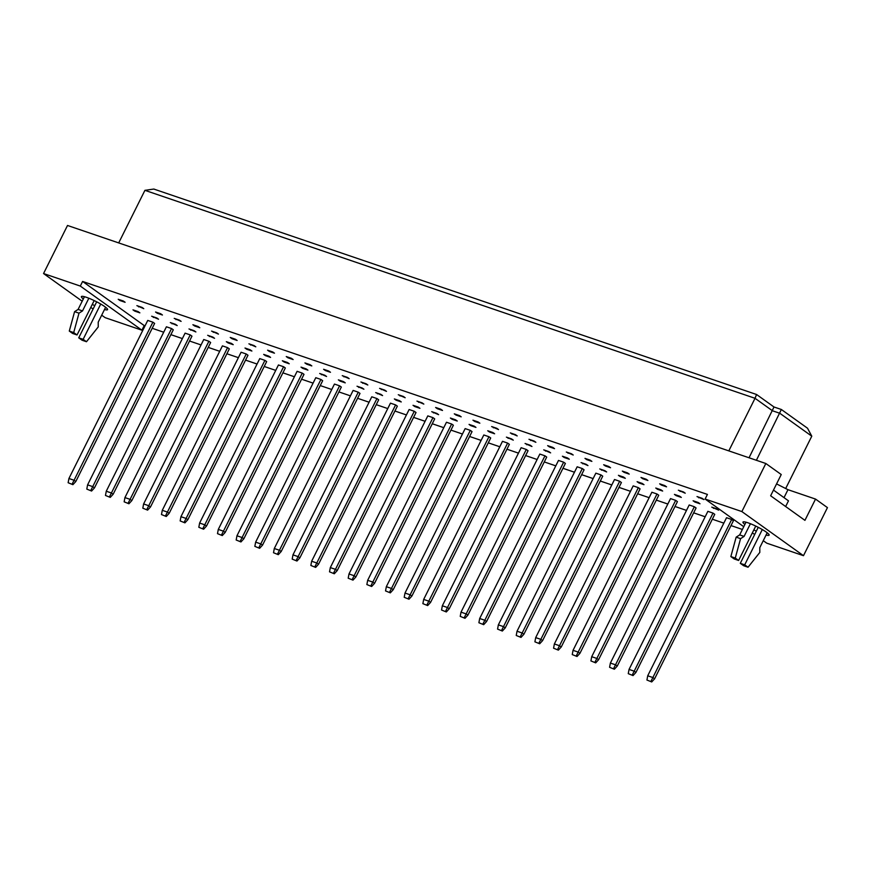 <?xml version="1.0" encoding="UTF-8"?>
<svg xmlns="http://www.w3.org/2000/svg" width="871" height="871" viewBox="0 0 871 871"><rect width="100%" height="100%" fill="white"/><g stroke="black" fill="none" stroke-linecap="round" stroke-linejoin="round"><path stroke-width="1.31" d="M83.322 298.96A14.622 2.145 26.5 0 1 81.395 296.597A14.622 2.145 26.5 0 1 86.338 297.294A14.622 2.145 26.5 0 1 100.622 303.979A14.622 2.145 26.5 0 1 107.558 309.641A14.622 2.145 26.5 0 1 104.509 309.532M82.19 301.214L43.55 273.548L80.306 286.069L141.919 330.196L105.162 317.665L101.689 315.182M93.088 309.02L90.791 307.376M94.776 305.656A14.622 2.145 26.5 0 1 92.272 304.404M43.55 273.548L67.513 225.469L765.838 463.503L781.243 474.532L770.639 495.784L804.935 520.346L815.539 499.083L787.972 489.687L776.562 483.906M815.539 499.083L827.45 507.619L803.487 555.687L766.73 543.156L763.257 540.673M743.758 526.715L705.118 499.039L707.426 494.423L82.603 281.453L144.216 325.569L141.919 330.196M144.216 325.569L145.032 325.852M152.207 328.291L163.704 332.21M170.879 334.649L182.377 338.579M189.54 341.018L201.049 344.938M208.213 347.387L219.721 351.307M226.885 353.746L238.393 357.665M245.557 360.115L257.065 364.034M264.229 366.473L275.737 370.393M282.901 372.842L294.398 376.762M301.573 379.201L313.07 383.12M320.245 385.57L331.742 389.489M338.917 391.928L350.414 395.848M357.589 398.297L369.086 402.217M376.25 404.656L387.758 408.575M394.922 411.025L406.43 414.944M413.594 417.383L425.102 421.303M432.266 423.752L443.775 427.672M450.938 430.111L462.447 434.03M469.611 436.48L481.108 440.399M488.283 442.838L499.78 446.758M506.955 449.207L518.452 453.127M525.627 455.566L537.124 459.496M544.288 461.935L555.796 465.854M562.96 468.293L574.468 472.224M581.632 474.662L593.14 478.582M600.304 481.032L611.812 484.951M618.976 487.39L630.484 491.309M637.648 493.759L649.145 497.679M656.32 500.117L667.817 504.037M674.992 506.487L686.49 510.406M693.664 512.845L705.162 516.764M712.336 519.214L723.834 523.133M730.998 525.572L742.397 529.459M705.118 499.039L741.874 511.571L765.838 463.503M741.874 511.571L803.487 555.687M82.603 281.453L80.306 286.069M754.656 534.522L752.359 532.867M756.344 531.147A14.622 2.145 26.5 0 1 753.84 529.906M744.89 524.462A14.622 2.145 26.5 0 1 742.963 522.088A14.622 2.145 26.5 0 1 747.906 522.785A14.622 2.145 26.5 0 1 762.19 529.481A14.622 2.145 26.5 0 1 769.126 535.132A14.622 2.145 26.5 0 1 766.077 535.023M728.809 450.873L755.026 398.297L144.924 190.335L153.808 189.051L756.561 394.498L774.003 406.986L781.352 409.49L807.515 428.216L811.783 436.175L779.817 413.279L772.468 410.774L755.026 398.297L756.561 394.498M118.696 242.922L144.924 190.335M785.686 488.533L811.783 436.175M756.387 460.28L781.352 409.49M749.038 457.776L774.003 406.986M784.009 497.635L787.972 489.687M68.134 482.73L68.929 478.506L147.743 320.419L152.882 322.172L154.624 323.424L75.81 481.511L72.914 484.668L68.134 482.73L72.914 484.668M138.119 311.6L139.872 312.852L134.722 311.099L132.98 309.847L138.119 311.6M123.355 301.028L125.108 302.281L119.958 300.528L118.216 299.276L123.355 301.028M86.806 489.099L87.59 484.864L166.415 326.788L171.554 328.541L173.296 329.793L94.482 487.869L91.586 491.037L86.806 489.099L91.586 491.037M156.791 317.969L158.533 319.221L151.652 316.217L156.791 317.969M142.027 307.398L143.769 308.65L136.889 305.645L142.027 307.398M105.478 495.457L106.262 491.233L185.088 333.147L190.226 334.9L191.968 336.152L113.154 494.238L110.258 497.395L105.478 495.457L110.258 497.395M175.463 324.328L177.205 325.58L170.324 322.575L175.463 324.328M160.7 313.756L162.441 315.008L157.303 313.255L155.561 312.003L160.7 313.756M124.15 501.827L124.934 497.591L203.749 339.516L208.898 341.269L210.64 342.521L131.826 500.596L128.93 503.765L124.15 501.827L128.93 503.765M194.135 330.697L195.877 331.949L188.985 328.944L194.135 330.697M179.372 320.125L181.114 321.377L174.222 318.372L179.372 320.125M142.822 508.185L143.606 503.961L222.421 345.874L227.571 347.627L229.313 348.879L150.498 506.966L147.602 510.123L142.822 508.185L147.602 510.123M212.807 337.055L214.549 338.307L207.657 335.302L212.807 337.055M198.044 326.483L199.786 327.736L194.636 325.983L192.894 324.731L198.044 326.483M161.483 514.554L162.278 510.319L241.093 352.243L246.243 353.996L247.985 355.248L169.17 513.324L166.274 516.492L161.483 514.554L166.274 516.492M231.479 343.424L233.221 344.676L228.071 342.924L226.329 341.672L231.479 343.424M216.716 332.853L218.458 334.105L211.566 331.1L216.716 332.853M180.155 520.923L180.95 516.688L259.765 358.602L264.915 360.365L266.657 361.607L187.842 519.693L184.946 522.85L180.155 520.923L184.946 522.85M250.151 349.794L251.893 351.035L246.743 349.282L245.001 348.03L250.151 349.794M235.388 339.222L237.13 340.463L231.98 338.71L230.238 337.458L235.388 339.222M198.828 527.282L199.622 523.046L278.437 364.971L283.587 366.724L285.329 367.976L206.514 526.051L203.618 529.22L198.828 527.282L203.618 529.22M268.823 356.152L270.565 357.404L265.415 355.651L263.673 354.399L268.823 356.152M254.06 345.58L255.802 346.832L248.91 343.827L254.06 345.58M217.5 533.651L218.294 529.416L297.109 371.329L302.248 373.093L304.001 374.334L225.186 532.421L222.279 535.578L217.5 533.651L222.279 535.578M287.495 362.521L289.237 363.762L284.088 362.009L282.346 360.757L287.495 362.521M272.732 351.949L274.474 353.19L269.324 351.438L267.582 350.186L272.732 351.949M236.172 540.009L236.966 535.774L315.781 377.698L320.92 379.451L322.673 380.703L243.847 538.779L240.951 541.947L236.172 540.009L240.951 541.947M306.156 368.879L307.909 370.131L302.76 368.379L301.018 367.127L306.156 368.879M291.393 358.308L293.146 359.56L287.996 357.807L286.254 356.555L291.393 358.308M254.844 546.378L255.639 542.143L334.453 384.067L339.592 385.82L341.334 387.062L262.519 545.148L259.623 548.305L254.844 546.378L259.623 548.305M324.829 375.249L326.571 376.49L319.69 373.496L324.829 375.249M310.065 364.677L311.807 365.918L306.668 364.165L304.926 362.924L310.065 364.677M273.516 552.737L274.3 548.512L353.125 390.426L358.264 392.179L360.006 393.431L281.191 551.506L278.295 554.675L273.516 552.737L278.295 554.675M343.501 381.607L345.243 382.859L340.104 381.106L338.362 379.854L343.501 381.607M328.737 371.035L330.479 372.287L325.34 370.534L323.598 369.282L328.737 371.035M292.188 559.106L292.972 554.871L371.786 396.795L376.936 398.548L378.678 399.789L299.864 557.875L296.967 561.033L292.188 559.106L296.967 561.033M362.173 387.976L363.915 389.217L357.023 386.223L362.173 387.976M347.409 377.404L349.151 378.645L342.259 375.651L347.409 377.404M310.86 565.464L311.644 561.24L390.458 403.153L395.608 404.906L397.35 406.158L318.536 564.234L315.64 567.402L310.86 565.464L315.64 567.402M380.845 394.334L382.587 395.586L375.695 392.581L380.845 394.334M366.081 383.763L367.823 385.015L360.932 382.01L366.081 383.763M329.521 571.833L330.316 567.598L409.13 409.522L414.28 411.275L416.022 412.516L337.208 570.603L334.312 573.771L329.521 571.833L334.312 573.771M399.517 400.704L401.259 401.945L396.109 400.192L394.367 398.951L399.517 400.704M384.753 390.132L386.495 391.373L379.604 388.379L384.753 390.132M348.193 578.192L348.988 573.967L427.803 415.881L432.952 417.634L434.694 418.886L355.88 576.961L352.984 580.13L348.193 578.192L352.984 580.13M418.189 407.062L419.931 408.314L414.781 406.561L413.039 405.309L418.189 407.062M403.425 396.49L405.167 397.742L398.276 394.737L403.425 396.49M366.865 584.561L367.66 580.326L446.475 422.25L451.624 424.003L453.366 425.244L374.552 583.33L371.656 586.499L366.865 584.561L371.656 586.499M436.861 413.431L438.603 414.672L431.711 411.678L436.861 413.431M422.097 402.859L423.839 404.1L416.948 401.106L422.097 402.859M385.537 590.919L386.332 586.695L465.147 428.608L470.296 430.361L472.038 431.613L393.224 589.689L390.328 592.857L385.537 590.919L390.328 592.857M455.533 419.789L457.275 421.041L452.125 419.289L450.383 418.036L455.533 419.789M440.77 409.218L442.512 410.47L437.362 408.717L435.62 407.465L440.77 409.218M404.209 597.288L405.004 593.053L483.819 434.977L488.958 436.73L490.711 437.971L411.885 596.058L408.989 599.226L404.209 597.288L408.989 599.226M474.194 426.159L475.947 427.4L470.797 425.647L469.055 424.406L474.194 426.159M459.431 415.587L461.184 416.828L456.034 415.075L454.292 413.834L459.431 415.587M422.881 603.647L423.676 599.422L502.491 441.336L507.63 443.089L509.372 444.341L430.557 602.416L427.661 605.585L422.881 603.647L427.661 605.585M492.866 432.517L494.608 433.769L489.469 432.016L487.727 430.764L492.866 432.517M478.103 421.945L479.856 423.197L474.706 421.444L472.964 420.192L478.103 421.945M441.553 610.016L442.337 605.781L521.163 447.705L526.302 449.458L528.044 450.71L449.229 608.785L446.333 611.954L441.553 610.016L446.333 611.954M511.538 438.886L513.28 440.138L506.399 437.133L511.538 438.886M496.775 428.314L498.517 429.566L491.636 426.561L496.775 428.314M460.226 616.374L461.009 612.15L539.835 454.063L544.974 455.816L546.716 457.068L467.901 615.155L465.005 618.312L460.226 616.374L465.005 618.312M530.21 445.244L531.952 446.496L525.071 443.491L530.21 445.244M515.447 434.673L517.189 435.925L510.308 432.92L515.447 434.673M478.898 622.743L479.681 618.508L558.496 460.432L563.646 462.185L565.388 463.437L486.573 621.513L483.677 624.681L478.898 622.743L483.677 624.681M548.882 451.614L550.624 452.866L543.733 449.861L548.882 451.614M534.119 441.042L535.861 442.294L528.969 439.289L534.119 441.042M497.57 629.102L498.354 624.877L577.168 466.791L582.318 468.544L584.06 469.796L505.245 627.882L502.349 631.04L497.57 629.102L502.349 631.04M567.554 457.972L569.296 459.224L564.147 457.471L562.405 456.219L567.554 457.972M552.791 447.4L554.533 448.652L549.383 446.899L547.641 445.647L552.791 447.4M516.231 635.471L517.026 631.235L595.84 473.16L600.99 474.913L602.732 476.165L523.917 634.24L521.021 637.409L516.231 635.471L521.021 637.409M586.227 464.341L587.969 465.593L581.077 462.588L586.227 464.341M571.463 453.769L573.205 455.021L566.313 452.016L571.463 453.769M534.903 641.829L535.698 637.605L614.512 479.518L619.662 481.271L621.404 482.523L542.589 640.61L539.693 643.767L534.903 641.829L539.693 643.767M604.899 470.699L606.641 471.951L599.749 468.946L604.899 470.699M590.135 460.128L591.877 461.38L586.727 459.627L584.985 458.375L590.135 460.128M553.575 648.198L554.37 643.963L633.184 485.887L638.334 487.64L640.076 488.892L561.262 646.968L558.365 650.136L553.575 648.198L558.365 650.136M623.571 477.068L625.313 478.321L620.163 476.568L618.421 475.316L623.571 477.068M608.807 466.497L610.549 467.749L605.399 465.996L603.657 464.744L608.807 466.497M572.247 654.567L573.042 650.332L651.856 492.246L656.995 494.009L658.748 495.251L579.934 653.337L577.027 656.494L572.247 654.567L577.027 656.494M642.232 483.438L643.985 484.679L638.835 482.926L637.093 481.674L642.232 483.438M627.468 472.866L629.221 474.107L624.072 472.354L622.33 471.102L627.468 472.866M590.919 660.926L591.714 656.69L670.528 498.615L675.667 500.368L677.42 501.62L598.595 659.695L595.699 662.864L590.919 660.926L595.699 662.864M660.904 489.796L662.657 491.048L657.507 489.295L655.765 488.043L660.904 489.796M646.14 479.224L647.893 480.476L642.744 478.723L641.002 477.471L646.14 479.224M609.591 667.295L610.386 663.06L689.201 504.973L694.339 506.737L696.081 507.978L617.267 666.065L614.371 669.222L609.591 667.295L614.371 669.222M679.576 496.165L681.318 497.406L676.179 495.653L674.437 494.401L679.576 496.165M664.813 485.593L666.555 486.835L661.416 485.082L659.674 483.83L664.813 485.593M628.263 673.653L629.047 669.418L707.873 511.342L713.011 513.095L714.753 514.347L635.939 672.423L633.043 675.591L628.263 673.653L633.043 675.591M698.248 502.523L699.99 503.776L694.851 502.023L693.109 500.771L698.248 502.523M683.485 491.952L685.227 493.204L678.346 490.199L683.485 491.952M646.935 680.022L647.719 675.787L726.534 517.712L731.684 519.464L733.426 520.706L654.611 678.792L651.715 681.949L646.935 680.022L651.715 681.949M716.92 508.893L718.662 510.134L711.77 507.14L716.92 508.893M702.157 498.321L703.899 499.562L697.007 496.568L702.157 498.321M134.722 311.099L135.005 310.544M119.958 300.528L120.242 299.972M153.394 317.458L153.666 316.902M138.631 306.886L138.903 306.331M172.066 323.827L172.338 323.272M157.303 313.255L157.575 312.7M190.738 330.196L191.01 329.63M175.975 319.624L176.247 319.058M209.399 336.554L209.682 335.999M194.636 325.983L194.919 325.427M228.071 342.924L228.354 342.357M213.308 332.352L213.591 331.786M246.743 349.282L247.026 348.727M231.98 338.71L232.263 338.155M265.415 355.651L265.699 355.085M250.652 345.079L250.935 344.513M284.088 362.009L284.371 361.454M269.324 351.438L269.607 350.882M302.76 368.379L303.043 367.812M287.996 357.807L288.279 357.241M321.432 374.737L321.704 374.182M306.668 364.165L306.94 363.61M340.104 381.106L340.376 380.54M325.34 370.534L325.612 369.968M358.776 387.464L359.048 386.909M344.012 376.893L344.285 376.337M377.448 393.834L377.72 393.267M362.684 383.262L362.957 382.696M396.109 400.192L396.392 399.637M381.346 389.62L381.629 389.065M414.781 406.561L415.064 405.995M400.018 395.989L400.301 395.423M433.453 412.919L433.736 412.364M418.69 402.348L418.973 401.792M452.125 419.289L452.408 418.733M437.362 408.717L437.645 408.161M470.797 425.647L471.08 425.092M456.034 415.075L456.317 414.52M489.469 432.016L489.742 431.461M474.706 421.444L474.989 420.889M508.141 438.374L508.414 437.819M493.378 427.803L493.65 427.247M526.813 444.743L527.086 444.188M512.05 434.172L512.322 433.616M545.486 451.113L545.758 450.547M530.722 440.541L530.994 439.975M564.147 457.471L564.43 456.916M549.383 446.899L549.666 446.344M582.819 463.84L583.102 463.274M568.055 453.268L568.338 452.702M601.491 470.198L601.774 469.643M586.727 459.627L587.01 459.071M620.163 476.568L620.446 476.002M605.399 465.996L605.683 465.43M638.835 482.926L639.118 482.371M624.072 472.354L624.355 471.799M657.507 489.295L657.79 488.729M642.744 478.723L643.027 478.157M676.179 495.653L676.451 495.098M661.416 485.082L661.688 484.526M694.851 502.023L695.123 501.456M680.088 491.451L680.36 490.885M713.523 508.381L713.795 507.826M698.76 497.809L699.032 497.254M647.719 675.787L652.869 677.54L731.684 519.464M650.898 681.372L652.869 677.54L654.611 678.792M629.047 669.418L634.197 671.182L713.011 513.095M632.226 675.003L634.197 671.182L635.939 672.423M610.386 663.06L615.525 664.813L694.339 506.737M613.554 668.645L615.525 664.813L617.267 666.065M573.042 650.332L578.181 652.085L656.995 494.009M576.221 655.917L578.181 652.085L579.934 653.337M535.698 637.605L540.847 639.358L619.662 481.271M538.877 643.19L540.847 639.358L542.589 640.61M498.354 624.877L503.503 626.63L582.318 468.544M501.533 630.462L503.503 626.63L505.245 627.882M591.714 656.69L596.853 658.454L675.667 500.368M594.893 662.276L596.853 658.454L598.595 659.695M554.37 643.963L559.509 645.716L638.334 487.64M557.549 649.548L559.509 645.716L561.262 646.968M517.026 631.235L522.175 632.988L600.99 474.913M520.205 636.821L522.175 632.988L523.917 634.24M479.681 618.508L484.831 620.261L563.646 462.185M482.861 624.093L484.831 620.261L486.573 621.513M785.642 506.53L788.484 500.836L773.481 490.09M758.249 527.325L740.296 563.33L743.638 565.715L748.047 567.228L759.806 552.432L759.784 547.652L767.199 532.769M740.296 563.33L744.705 564.833L748.047 567.228M762.299 529.546L744.705 564.833M746.012 522.197L739.675 534.903L736.158 537.146L730.856 556.558L734.199 558.953L738.608 560.456L755.745 526.073M730.856 556.558L735.266 558.071L738.608 560.456M736.158 537.146L740.568 538.659L735.266 558.071M739.675 534.903L744.084 536.405L740.568 538.659M750.421 523.721L744.084 536.405M96.681 301.823L78.728 337.828L82.07 340.223L86.479 341.726L98.238 326.93L98.216 322.15L105.631 307.267M78.728 337.828L83.137 339.331L86.479 341.726M100.731 304.044L83.137 339.331M84.443 296.706L78.107 309.412L74.59 311.655L69.288 331.067L72.631 333.462L77.04 334.965L94.177 300.582M69.288 331.067L73.697 332.57L77.04 334.965M74.59 311.655L79 313.157L73.697 332.57M78.107 309.412L82.516 310.914L79 313.157M88.853 298.22L82.516 310.914M461.009 612.15L466.159 613.903L544.974 455.816M464.189 617.735L466.159 613.903L467.901 615.155M423.676 599.422L428.815 601.175L507.63 443.089M426.855 605.007L428.815 601.175L430.557 602.416M386.332 586.695L391.471 588.448L470.296 430.361M389.511 592.28L391.471 588.448L393.224 589.689M442.337 605.781L447.487 607.533L526.302 449.458M445.517 611.366L447.487 607.533L449.229 608.785M405.004 593.053L410.143 594.806L488.958 436.73M408.183 598.638L410.143 594.806L411.885 596.058M367.66 580.326L372.81 582.078L451.624 424.003M370.839 585.911L372.81 582.078L374.552 583.33M330.316 567.598L335.466 569.351L414.28 411.275M333.495 573.183L335.466 569.351L337.208 570.603M292.972 554.871L298.122 556.623L376.936 398.548M296.151 560.456L298.122 556.623L299.864 557.875M255.639 542.143L260.777 543.896L339.592 385.82M258.818 547.728L260.777 543.896L262.519 545.148M218.294 529.416L223.433 531.168L302.248 373.093M221.474 535.001L223.433 531.168L225.186 532.421M180.95 516.688L186.1 518.441L264.915 360.365M184.129 522.273L186.1 518.441L187.842 519.693M143.606 503.961L148.756 505.713L227.571 347.627M146.785 509.546L148.756 505.713L150.498 506.966M106.262 491.233L111.412 492.986L190.226 334.9M109.441 496.818L111.412 492.986L113.154 494.238M68.929 478.506L74.068 480.259L152.882 322.172M72.108 484.091L74.068 480.259L75.81 481.511M348.988 573.967L354.138 575.72L432.952 417.634M352.167 579.553L354.138 575.72L355.88 576.961M311.644 561.24L316.794 562.993L395.608 404.906M314.823 566.814L316.794 562.993L318.536 564.234M274.3 548.512L279.449 550.265L358.264 392.179M277.479 554.087L279.449 550.265L281.191 551.506M236.966 535.774L242.105 537.538L320.92 379.451M240.146 541.359L242.105 537.538L243.847 538.779M199.622 523.046L204.761 524.81L283.587 366.724M202.801 528.632L204.761 524.81L206.514 526.051M162.278 510.319L167.428 512.072L246.243 353.996M165.457 515.904L167.428 512.072L169.17 513.324M124.934 497.591L130.084 499.344L208.898 341.269M128.113 503.177L130.084 499.344L131.826 500.596M87.59 484.864L92.74 486.617L171.554 328.541M90.769 490.449L92.74 486.617L94.482 487.869"/></g></svg>
